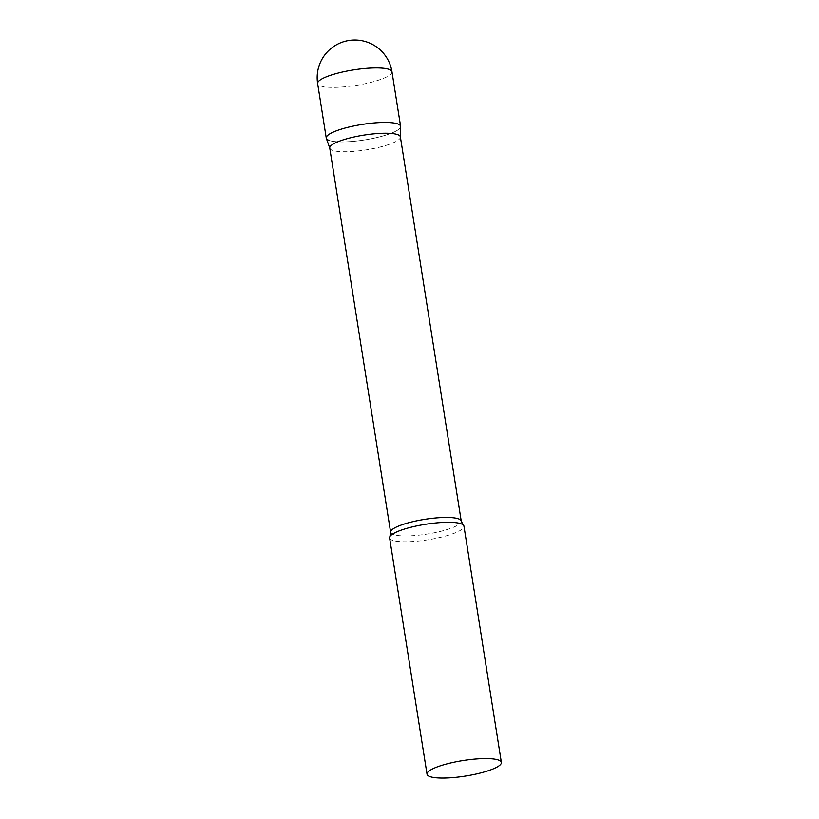<?xml version="1.0" encoding="UTF-8"?>
<svg xmlns="http://www.w3.org/2000/svg" width="819" height="819" viewBox="0 0 819 819"><rect width="100%" height="100%" fill="white"/><g stroke="black" fill="none" stroke-linecap="round" stroke-linejoin="round"><path stroke-width="0.61" stroke-dasharray="4.09 3.07" d="M400.604 126.29A37.633 7.842 -9 0 1 370.311 138.943A37.633 7.842 -9 0 1 328.358 140.121M329.76 148.075A35.749 7.453 171 0 0 329.832 148.352A35.749 7.453 171 0 0 376.801 147.829A35.749 7.453 171 0 0 400.399 137.172A35.749 7.453 171 0 0 400.378 136.896M326.341 138.35A37.633 7.842 171 0 0 375.788 137.797A37.633 7.842 171 0 0 400.624 126.587M389.609 537.929A37.633 7.842 171 0 0 439.117 537.663A37.633 7.842 171 0 0 463.943 526.156M391.973 71.765A37.633 7.842 -9 0 1 367.147 83.272A37.633 7.842 -9 0 1 319.727 85.596A37.633 7.842 -9 0 1 317.639 83.538M390.622 532.299A35.749 7.453 171 0 0 437.653 532.053A35.749 7.453 171 0 0 461.24 521.119"/><path stroke-width="1.23" d="M328.358 140.121A37.633 7.842 -9 0 1 326.269 138.063A37.633 7.842 -9 0 1 356.572 125.409A37.633 7.842 -9 0 1 398.515 124.232A37.633 7.842 -9 0 1 400.604 126.29L391.973 71.765A37.633 37.633 0 0 0 346.488 40.95A37.633 37.633 0 0 0 317.639 83.538A37.633 7.842 -9 0 1 342.455 72.031A37.633 7.842 -9 0 1 389.885 69.707A37.633 7.842 -9 0 1 391.973 71.765M390.622 532.299A35.749 7.453 171 0 1 414.199 521.365A35.749 7.453 171 0 1 461.24 521.119L400.378 136.896A35.749 7.453 171 0 0 353.347 137.142A35.749 7.453 171 0 0 329.76 148.075L390.622 532.299L389.905 536.568A37.633 7.842 171 0 0 389.609 537.929L427.027 774.211A37.633 7.842 171 0 0 476.545 773.945A37.633 7.842 171 0 0 501.361 762.438A37.633 7.842 171 0 0 451.853 762.694A37.633 7.842 171 0 0 427.027 774.211M400.409 137.029L400.624 126.587A37.633 7.842 171 0 0 351.095 126.556A37.633 7.842 171 0 0 326.341 138.35L329.791 148.219M501.361 762.438L463.943 526.156A37.633 7.842 171 0 0 463.237 524.959A37.633 7.842 171 0 0 414.424 526.412A37.633 7.842 171 0 0 389.905 536.568M326.269 138.063L317.639 83.538M461.24 521.119L463.237 524.959"/></g></svg>
